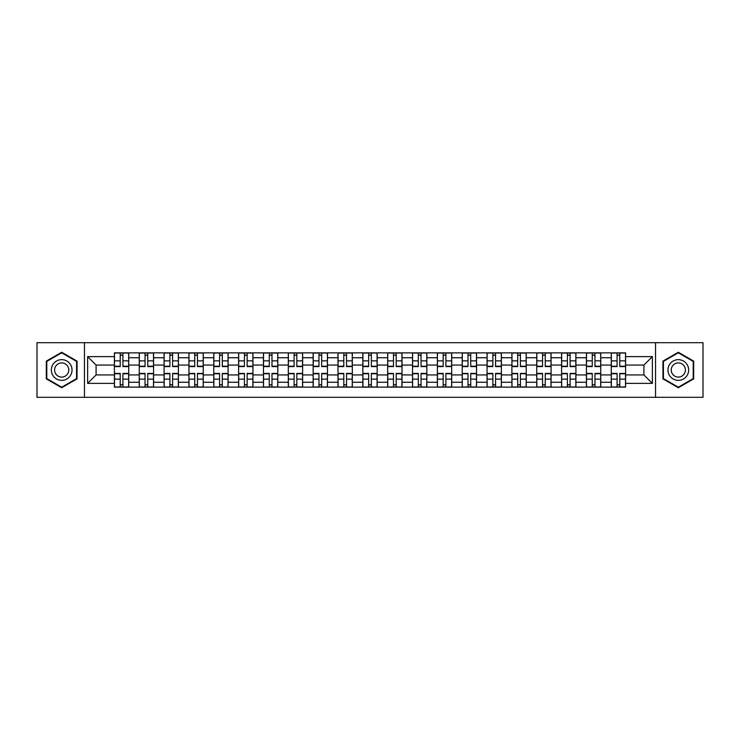 <?xml version="1.0" encoding="UTF-8"?>
<svg xmlns="http://www.w3.org/2000/svg" width="740" height="740" viewBox="0 0 740 740"><rect width="100%" height="100%" fill="white"/><g stroke="black" fill="none" stroke-linecap="round" stroke-linejoin="round"><path stroke-width="1.11" d="M655.538 397.315L703 397.315L703 342.685L37 342.685L37 397.315L655.538 397.315L655.538 342.685M139.24 387.122L139.24 357.735L128.732 357.735L128.732 387.122M128.732 357.735L128.732 352.878M139.24 357.735L139.24 352.878M153.578 352.878L153.578 387.122M164.086 387.122L164.086 352.878M178.414 352.878L178.414 387.122M188.931 387.122L188.931 352.878M203.26 352.878L203.26 387.122M213.768 387.122L213.768 352.878M228.105 352.878L228.105 387.122M238.613 387.122L238.613 352.878M252.951 352.878L252.951 387.122M263.459 387.122L263.459 352.878M277.796 352.878L277.796 387.122M288.304 387.122L288.304 352.878M302.632 352.878L302.632 387.122M313.15 387.122L313.15 352.878M327.478 352.878L327.478 387.122M337.986 387.122L337.986 352.878M352.323 352.878L352.323 387.122M362.831 387.122L362.831 352.878M377.169 352.878L377.169 387.122M387.677 387.122L387.677 352.878M402.014 352.878L402.014 387.122M412.522 387.122L412.522 352.878M426.851 352.878L426.851 387.122M437.368 387.122L437.368 352.878M451.696 352.878L451.696 387.122M462.204 387.122L462.204 352.878M476.541 352.878L476.541 387.122M487.049 387.122L487.049 352.878M501.387 352.878L501.387 387.122M511.895 387.122L511.895 352.878M526.232 352.878L526.232 387.122M536.74 387.122L536.74 352.878M551.069 352.878L551.069 387.122M561.586 387.122L561.586 352.878M575.914 352.878L575.914 387.122M586.422 387.122L586.422 352.878M600.76 352.878L600.76 387.122M611.268 387.122L611.268 352.878M611.268 374.94L600.76 374.94M586.422 374.94L575.914 374.94M561.586 374.94L551.069 374.94M536.74 374.94L526.232 374.94M511.895 374.94L501.387 374.94M487.049 374.94L476.541 374.94M462.204 374.94L451.696 374.94M437.368 374.94L426.851 374.94M412.522 374.94L402.014 374.94M387.677 374.94L377.169 374.94M362.831 374.94L352.323 374.94M337.986 374.94L327.478 374.94M313.15 374.94L302.632 374.94M288.304 374.94L277.796 374.94M263.459 374.94L252.951 374.94M238.613 374.94L228.105 374.94M213.768 374.94L203.26 374.94M188.931 374.94L178.414 374.94M164.086 374.94L153.578 374.94M139.24 374.94L128.732 374.94M611.268 365.061L600.76 365.061M586.422 365.061L575.914 365.061M561.586 365.061L551.069 365.061M536.74 365.061L526.232 365.061M511.895 365.061L501.387 365.061M487.049 365.061L476.541 365.061M462.204 365.061L451.696 365.061M437.368 365.061L426.851 365.061M412.522 365.061L402.014 365.061M387.677 365.061L377.169 365.061M362.831 365.061L352.323 365.061M337.986 365.061L327.478 365.061M313.15 365.061L302.632 365.061M288.304 365.061L277.796 365.061M263.459 365.061L252.951 365.061M238.613 365.061L228.105 365.061M213.768 365.061L203.26 365.061M188.931 365.061L178.414 365.061M164.086 365.061L153.578 365.061M139.24 365.061L128.732 365.061M96.08 374.94L114.395 374.94L114.395 365.061L96.08 365.061L96.08 374.94L87.644 383.375L87.644 356.625L114.395 356.625L114.395 365.061M625.605 365.061L625.605 374.94L643.92 374.94L643.92 365.061L625.605 365.061L625.605 352.878L114.395 352.878L114.395 356.625M625.605 356.625L652.356 356.625L652.356 383.375L625.605 383.375L625.605 374.94M114.395 374.94L114.395 387.122L625.605 387.122L625.605 383.375M114.395 383.375L87.644 383.375M84.462 397.315L84.462 342.685M77.052 361.129L61.688 352.259L46.315 361.129L46.315 378.871L61.688 387.742L77.052 378.871L77.052 361.129M693.685 361.129L678.312 352.259L662.948 361.129L662.948 378.871L678.312 387.742L693.685 378.871L693.685 361.129M122.914 384.735L120.213 384.735M120.213 355.265L122.914 355.265M147.76 384.735L145.049 384.735M145.049 355.265L147.76 355.265M172.605 384.735L169.895 384.735M169.895 355.265L172.605 355.265M197.451 384.735L194.74 384.735M194.74 355.265L197.451 355.265M222.296 384.735L219.586 384.735M219.586 355.265L222.296 355.265M247.132 384.735L244.431 384.735M244.431 355.265L247.132 355.265M271.978 384.735L269.268 384.735M269.268 355.265L271.978 355.265M296.823 384.735L294.113 384.735M294.113 355.265L296.823 355.265M321.669 384.735L318.959 384.735M318.959 355.265L321.669 355.265M346.514 384.735L343.804 384.735M343.804 355.265L346.514 355.265M371.351 384.735L368.65 384.735M368.65 355.265L371.351 355.265M396.196 384.735L393.486 384.735M393.486 355.265L396.196 355.265M421.042 384.735L418.331 384.735M418.331 355.265L421.042 355.265M445.887 384.735L443.177 384.735M443.177 355.265L445.887 355.265M470.733 384.735L468.022 384.735M468.022 355.265L470.733 355.265M495.569 384.735L492.868 384.735M492.868 355.265L495.569 355.265M520.414 384.735L517.704 384.735M517.704 355.265L520.414 355.265M545.26 384.735L542.549 384.735M542.549 355.265L545.26 355.265M570.105 384.735L567.395 384.735M567.395 355.265L570.105 355.265M594.951 384.735L592.24 384.735M592.24 355.265L594.951 355.265M619.787 384.735L617.086 384.735M617.086 355.265L619.787 355.265M87.644 356.625L96.08 365.061M643.92 374.94L652.356 383.375M643.92 365.061L652.356 356.625M122.914 366.578L122.914 353.036L128.649 353.036L128.649 366.578L122.914 366.578M120.213 355.108L122.914 355.108M125.227 353.036L114.478 353.036L114.478 366.578L120.213 366.578L120.213 353.036L117.9 353.036M120.213 373.423L120.213 386.964L114.478 386.964L114.478 373.423L120.213 373.423M122.914 384.893L120.213 384.893M117.9 386.964L128.649 386.964L128.649 373.423L122.914 373.423L122.914 386.964L125.227 386.964M147.76 366.578L147.76 353.036L153.495 353.036L153.495 366.578L147.76 366.578M145.049 355.108L147.76 355.108M150.072 353.036L139.324 353.036L139.324 366.578L145.049 366.578L145.049 353.036L142.746 353.036M172.605 366.578L172.605 353.036L178.34 353.036L178.34 366.578L172.605 366.578M169.895 355.108L172.605 355.108M174.917 353.036L164.16 353.036L164.16 366.578L169.895 366.578L169.895 353.036L167.592 353.036M197.451 366.578L197.451 353.036L203.186 353.036L203.186 366.578L197.451 366.578M194.74 355.108L197.451 355.108M199.754 353.036L189.005 353.036L189.005 366.578L194.74 366.578L194.74 353.036L192.428 353.036M52.716 375.18A10.351 10.351 0 0 0 66.859 378.963A10.351 10.351 0 0 0 70.651 364.82A10.351 10.351 0 0 0 56.508 361.037A10.351 10.351 0 0 0 52.716 375.18M55.546 373.543A7.086 7.086 0 0 0 65.231 376.133A7.086 7.086 0 0 0 67.821 366.457A7.086 7.086 0 0 0 58.146 363.867A7.086 7.086 0 0 0 55.546 373.543M61.688 352.804L76.572 361.407L76.572 378.593L61.688 387.196L46.796 378.593L46.796 361.407L61.688 352.804M669.349 375.18A10.351 10.351 0 0 0 683.492 378.963A10.351 10.351 0 0 0 687.284 364.82A10.351 10.351 0 0 0 673.141 361.037A10.351 10.351 0 0 0 669.349 375.18M672.179 373.543A7.086 7.086 0 0 0 681.855 376.133A7.086 7.086 0 0 0 684.454 366.457A7.086 7.086 0 0 0 674.769 363.867A7.086 7.086 0 0 0 672.179 373.543M678.312 352.804L693.204 361.407L693.204 378.593L678.312 387.196L663.429 378.593L663.429 361.407L678.312 352.804M145.049 373.423L145.049 386.964L139.324 386.964L139.324 373.423L145.049 373.423M147.76 384.893L145.049 384.893M142.746 386.964L153.495 386.964L153.495 373.423L147.76 373.423L147.76 386.964L150.072 386.964M169.895 373.423L169.895 386.964L164.16 386.964L164.16 373.423L169.895 373.423M172.605 384.893L169.895 384.893M167.592 386.964L178.34 386.964L178.34 373.423L172.605 373.423L172.605 386.964L174.917 386.964M194.74 373.423L194.74 386.964L189.005 386.964L189.005 373.423L194.74 373.423M197.451 384.893L194.74 384.893M192.428 386.964L203.186 386.964L203.186 373.423L197.451 373.423L197.451 386.964L199.754 386.964M222.296 366.578L222.296 353.036L228.022 353.036L228.022 366.578L222.296 366.578M219.586 355.108L222.296 355.108M224.599 353.036L213.851 353.036L213.851 366.578L219.586 366.578L219.586 353.036L217.273 353.036M247.132 366.578L247.132 353.036L252.867 353.036L252.867 366.578L247.132 366.578M244.431 355.108L247.132 355.108M249.445 353.036L238.696 353.036L238.696 366.578L244.431 366.578L244.431 353.036L242.119 353.036M219.586 373.423L219.586 386.964L213.851 386.964L213.851 373.423L219.586 373.423M222.296 384.893L219.586 384.893M217.273 386.964L228.022 386.964L228.022 373.423L222.296 373.423L222.296 386.964L224.599 386.964M244.431 373.423L244.431 386.964L238.696 386.964L238.696 373.423L244.431 373.423M247.132 384.893L244.431 384.893M242.119 386.964L252.867 386.964L252.867 373.423L247.132 373.423L247.132 386.964L249.445 386.964M271.978 366.578L271.978 353.036L277.713 353.036L277.713 366.578L271.978 366.578M269.268 355.108L271.978 355.108M274.29 353.036L263.542 353.036L263.542 366.578L269.268 366.578L269.268 353.036L266.964 353.036M296.823 366.578L296.823 353.036L302.558 353.036L302.558 366.578L296.823 366.578M294.113 355.108L296.823 355.108M299.136 353.036L288.378 353.036L288.378 366.578L294.113 366.578L294.113 353.036L291.81 353.036M321.669 366.578L321.669 353.036L327.404 353.036L327.404 366.578L321.669 366.578M318.959 355.108L321.669 355.108M323.972 353.036L313.224 353.036L313.224 366.578L318.959 366.578L318.959 353.036L316.646 353.036M346.514 366.578L346.514 353.036L352.24 353.036L352.24 366.578L346.514 366.578M343.804 355.108L346.514 355.108M348.818 353.036L338.069 353.036L338.069 366.578L343.804 366.578L343.804 353.036L341.492 353.036M371.351 366.578L371.351 353.036L377.086 353.036L377.086 366.578L371.351 366.578M368.65 355.108L371.351 355.108M373.663 353.036L362.914 353.036L362.914 366.578L368.65 366.578L368.65 353.036L366.337 353.036M396.196 366.578L396.196 353.036L401.931 353.036L401.931 366.578L396.196 366.578M393.486 355.108L396.196 355.108M398.509 353.036L387.76 353.036L387.76 366.578L393.486 366.578L393.486 353.036L391.183 353.036M421.042 366.578L421.042 353.036L426.776 353.036L426.776 366.578L421.042 366.578M418.331 355.108L421.042 355.108M423.354 353.036L412.596 353.036L412.596 366.578L418.331 366.578L418.331 353.036L416.028 353.036M445.887 366.578L445.887 353.036L451.622 353.036L451.622 366.578L445.887 366.578M443.177 355.108L445.887 355.108M448.19 353.036L437.442 353.036L437.442 366.578L443.177 366.578L443.177 353.036L440.864 353.036M269.268 373.423L269.268 386.964L263.542 386.964L263.542 373.423L269.268 373.423M271.978 384.893L269.268 384.893M266.964 386.964L277.713 386.964L277.713 373.423L271.978 373.423L271.978 386.964L274.29 386.964M294.113 373.423L294.113 386.964L288.378 386.964L288.378 373.423L294.113 373.423M296.823 384.893L294.113 384.893M291.81 386.964L302.558 386.964L302.558 373.423L296.823 373.423L296.823 386.964L299.136 386.964M318.959 373.423L318.959 386.964L313.224 386.964L313.224 373.423L318.959 373.423M321.669 384.893L318.959 384.893M316.646 386.964L327.404 386.964L327.404 373.423L321.669 373.423L321.669 386.964L323.972 386.964M343.804 373.423L343.804 386.964L338.069 386.964L338.069 373.423L343.804 373.423M346.514 384.893L343.804 384.893M341.492 386.964L352.24 386.964L352.24 373.423L346.514 373.423L346.514 386.964L348.818 386.964M368.65 373.423L368.65 386.964L362.914 386.964L362.914 373.423L368.65 373.423M371.351 384.893L368.65 384.893M366.337 386.964L377.086 386.964L377.086 373.423L371.351 373.423L371.351 386.964L373.663 386.964M393.486 373.423L393.486 386.964L387.76 386.964L387.76 373.423L393.486 373.423M396.196 384.893L393.486 384.893M391.183 386.964L401.931 386.964L401.931 373.423L396.196 373.423L396.196 386.964L398.509 386.964M418.331 373.423L418.331 386.964L412.596 386.964L412.596 373.423L418.331 373.423M421.042 384.893L418.331 384.893M416.028 386.964L426.776 386.964L426.776 373.423L421.042 373.423L421.042 386.964L423.354 386.964M443.177 373.423L443.177 386.964L437.442 386.964L437.442 373.423L443.177 373.423M445.887 384.893L443.177 384.893M440.864 386.964L451.622 386.964L451.622 373.423L445.887 373.423L445.887 386.964L448.19 386.964M470.733 366.578L470.733 353.036L476.458 353.036L476.458 366.578L470.733 366.578M468.022 355.108L470.733 355.108M473.036 353.036L462.287 353.036L462.287 366.578L468.022 366.578L468.022 353.036L465.71 353.036M495.569 366.578L495.569 353.036L501.304 353.036L501.304 366.578L495.569 366.578M492.868 355.108L495.569 355.108M497.881 353.036L487.133 353.036L487.133 366.578L492.868 366.578L492.868 353.036L490.555 353.036M520.414 366.578L520.414 353.036L526.149 353.036L526.149 366.578L520.414 366.578M517.704 355.108L520.414 355.108M522.727 353.036L511.978 353.036L511.978 366.578L517.704 366.578L517.704 353.036L515.401 353.036M545.26 366.578L545.26 353.036L550.995 353.036L550.995 366.578L545.26 366.578M542.549 355.108L545.26 355.108M547.572 353.036L536.815 353.036L536.815 366.578L542.549 366.578L542.549 353.036L540.246 353.036M570.105 366.578L570.105 353.036L575.84 353.036L575.84 366.578L570.105 366.578M567.395 355.108L570.105 355.108M572.409 353.036L561.66 353.036L561.66 366.578L567.395 366.578L567.395 353.036L565.082 353.036M594.951 366.578L594.951 353.036L600.677 353.036L600.677 366.578L594.951 366.578M592.24 355.108L594.951 355.108M597.254 353.036L586.505 353.036L586.505 366.578L592.24 366.578L592.24 353.036L589.928 353.036M468.022 373.423L468.022 386.964L462.287 386.964L462.287 373.423L468.022 373.423M470.733 384.893L468.022 384.893M465.71 386.964L476.458 386.964L476.458 373.423L470.733 373.423L470.733 386.964L473.036 386.964M492.868 373.423L492.868 386.964L487.133 386.964L487.133 373.423L492.868 373.423M495.569 384.893L492.868 384.893M490.555 386.964L501.304 386.964L501.304 373.423L495.569 373.423L495.569 386.964L497.881 386.964M517.704 373.423L517.704 386.964L511.978 386.964L511.978 373.423L517.704 373.423M520.414 384.893L517.704 384.893M515.401 386.964L526.149 386.964L526.149 373.423L520.414 373.423L520.414 386.964L522.727 386.964M542.549 373.423L542.549 386.964L536.815 386.964L536.815 373.423L542.549 373.423M545.26 384.893L542.549 384.893M540.246 386.964L550.995 386.964L550.995 373.423L545.26 373.423L545.26 386.964L547.572 386.964M567.395 373.423L567.395 386.964L561.66 386.964L561.66 373.423L567.395 373.423M570.105 384.893L567.395 384.893M565.082 386.964L575.84 386.964L575.84 373.423L570.105 373.423L570.105 386.964L572.409 386.964M592.24 373.423L592.24 386.964L586.505 386.964L586.505 373.423L592.24 373.423M594.951 384.893L592.24 384.893M589.928 386.964L600.677 386.964L600.677 373.423L594.951 373.423L594.951 386.964L597.254 386.964M619.787 366.578L619.787 353.036L625.522 353.036L625.522 366.578L619.787 366.578M617.086 355.108L619.787 355.108M622.1 353.036L611.351 353.036L611.351 366.578L617.086 366.578L617.086 353.036L614.774 353.036M617.086 373.423L617.086 386.964L611.351 386.964L611.351 373.423L617.086 373.423M619.787 384.893L617.086 384.893M614.774 386.964L625.522 386.964L625.522 373.423L619.787 373.423L619.787 386.964L622.1 386.964M586.422 357.735L575.914 357.735M561.586 357.735L551.069 357.735M536.74 357.735L526.232 357.735M511.895 357.735L501.387 357.735M487.049 357.735L476.541 357.735M462.204 357.735L451.696 357.735M437.368 357.735L426.851 357.735M412.522 357.735L402.014 357.735M387.677 357.735L377.169 357.735M362.831 357.735L352.323 357.735M337.986 357.735L327.478 357.735M313.15 357.735L302.632 357.735M288.304 357.735L277.796 357.735M263.459 357.735L252.951 357.735M238.613 357.735L228.105 357.735M213.768 357.735L203.26 357.735M188.931 357.735L178.414 357.735M164.086 357.735L153.578 357.735M611.268 357.735L600.76 357.735M586.422 382.266L575.914 382.266M561.586 382.266L551.069 382.266M536.74 382.266L526.232 382.266M511.895 382.266L501.387 382.266M487.049 382.266L476.541 382.266M462.204 382.266L451.696 382.266M437.368 382.266L426.851 382.266M412.522 382.266L402.014 382.266M387.677 382.266L377.169 382.266M362.831 382.266L352.323 382.266M337.986 382.266L327.478 382.266M313.15 382.266L302.632 382.266M288.304 382.266L277.796 382.266M263.459 382.266L252.951 382.266M238.613 382.266L228.105 382.266M213.768 382.266L203.26 382.266M188.931 382.266L178.414 382.266M164.086 382.266L153.578 382.266M139.24 382.266L128.732 382.266M611.268 382.266L600.76 382.266M122.914 366.235L128.649 366.235M122.914 360.861L128.649 360.861M114.478 366.235L120.213 366.235M114.478 360.861L120.213 360.861M120.213 373.765L114.478 373.765M120.213 379.139L114.478 379.139M128.649 373.765L122.914 373.765M128.649 379.139L122.914 379.139M147.76 366.235L153.495 366.235M147.76 360.861L153.495 360.861M139.324 366.235L145.049 366.235M139.324 360.861L145.049 360.861M172.605 366.235L178.34 366.235M172.605 360.861L178.34 360.861M164.16 366.235L169.895 366.235M164.16 360.861L169.895 360.861M197.451 366.235L203.186 366.235M197.451 360.861L203.186 360.861M189.005 366.235L194.74 366.235M189.005 360.861L194.74 360.861M145.049 373.765L139.324 373.765M145.049 379.139L139.324 379.139M153.495 373.765L147.76 373.765M153.495 379.139L147.76 379.139M169.895 373.765L164.16 373.765M169.895 379.139L164.16 379.139M178.34 373.765L172.605 373.765M178.34 379.139L172.605 379.139M194.74 373.765L189.005 373.765M194.74 379.139L189.005 379.139M203.186 373.765L197.451 373.765M203.186 379.139L197.451 379.139M222.296 366.235L228.022 366.235M222.296 360.861L228.022 360.861M213.851 366.235L219.586 366.235M213.851 360.861L219.586 360.861M247.132 366.235L252.867 366.235M247.132 360.861L252.867 360.861M238.696 366.235L244.431 366.235M238.696 360.861L244.431 360.861M219.586 373.765L213.851 373.765M219.586 379.139L213.851 379.139M228.022 373.765L222.296 373.765M228.022 379.139L222.296 379.139M244.431 373.765L238.696 373.765M244.431 379.139L238.696 379.139M252.867 373.765L247.132 373.765M252.867 379.139L247.132 379.139M271.978 366.235L277.713 366.235M271.978 360.861L277.713 360.861M263.542 366.235L269.268 366.235M263.542 360.861L269.268 360.861M296.823 366.235L302.558 366.235M296.823 360.861L302.558 360.861M288.378 366.235L294.113 366.235M288.378 360.861L294.113 360.861M321.669 366.235L327.404 366.235M321.669 360.861L327.404 360.861M313.224 366.235L318.959 366.235M313.224 360.861L318.959 360.861M346.514 366.235L352.24 366.235M346.514 360.861L352.24 360.861M338.069 366.235L343.804 366.235M338.069 360.861L343.804 360.861M371.351 366.235L377.086 366.235M371.351 360.861L377.086 360.861M362.914 366.235L368.65 366.235M362.914 360.861L368.65 360.861M396.196 366.235L401.931 366.235M396.196 360.861L401.931 360.861M387.76 366.235L393.486 366.235M387.76 360.861L393.486 360.861M421.042 366.235L426.776 366.235M421.042 360.861L426.776 360.861M412.596 366.235L418.331 366.235M412.596 360.861L418.331 360.861M445.887 366.235L451.622 366.235M445.887 360.861L451.622 360.861M437.442 366.235L443.177 366.235M437.442 360.861L443.177 360.861M269.268 373.765L263.542 373.765M269.268 379.139L263.542 379.139M277.713 373.765L271.978 373.765M277.713 379.139L271.978 379.139M294.113 373.765L288.378 373.765M294.113 379.139L288.378 379.139M302.558 373.765L296.823 373.765M302.558 379.139L296.823 379.139M318.959 373.765L313.224 373.765M318.959 379.139L313.224 379.139M327.404 373.765L321.669 373.765M327.404 379.139L321.669 379.139M343.804 373.765L338.069 373.765M343.804 379.139L338.069 379.139M352.24 373.765L346.514 373.765M352.24 379.139L346.514 379.139M368.65 373.765L362.914 373.765M368.65 379.139L362.914 379.139M377.086 373.765L371.351 373.765M377.086 379.139L371.351 379.139M393.486 373.765L387.76 373.765M393.486 379.139L387.76 379.139M401.931 373.765L396.196 373.765M401.931 379.139L396.196 379.139M418.331 373.765L412.596 373.765M418.331 379.139L412.596 379.139M426.776 373.765L421.042 373.765M426.776 379.139L421.042 379.139M443.177 373.765L437.442 373.765M443.177 379.139L437.442 379.139M451.622 373.765L445.887 373.765M451.622 379.139L445.887 379.139M470.733 366.235L476.458 366.235M470.733 360.861L476.458 360.861M462.287 366.235L468.022 366.235M462.287 360.861L468.022 360.861M495.569 366.235L501.304 366.235M495.569 360.861L501.304 360.861M487.133 366.235L492.868 366.235M487.133 360.861L492.868 360.861M520.414 366.235L526.149 366.235M520.414 360.861L526.149 360.861M511.978 366.235L517.704 366.235M511.978 360.861L517.704 360.861M545.26 366.235L550.995 366.235M545.26 360.861L550.995 360.861M536.815 366.235L542.549 366.235M536.815 360.861L542.549 360.861M570.105 366.235L575.84 366.235M570.105 360.861L575.84 360.861M561.66 366.235L567.395 366.235M561.66 360.861L567.395 360.861M594.951 366.235L600.677 366.235M594.951 360.861L600.677 360.861M586.505 366.235L592.24 366.235M586.505 360.861L592.24 360.861M468.022 373.765L462.287 373.765M468.022 379.139L462.287 379.139M476.458 373.765L470.733 373.765M476.458 379.139L470.733 379.139M492.868 373.765L487.133 373.765M492.868 379.139L487.133 379.139M501.304 373.765L495.569 373.765M501.304 379.139L495.569 379.139M517.704 373.765L511.978 373.765M517.704 379.139L511.978 379.139M526.149 373.765L520.414 373.765M526.149 379.139L520.414 379.139M542.549 373.765L536.815 373.765M542.549 379.139L536.815 379.139M550.995 373.765L545.26 373.765M550.995 379.139L545.26 379.139M567.395 373.765L561.66 373.765M567.395 379.139L561.66 379.139M575.84 373.765L570.105 373.765M575.84 379.139L570.105 379.139M592.24 373.765L586.505 373.765M592.24 379.139L586.505 379.139M600.677 373.765L594.951 373.765M600.677 379.139L594.951 379.139M619.787 366.235L625.522 366.235M619.787 360.861L625.522 360.861M611.351 366.235L617.086 366.235M611.351 360.861L617.086 360.861M617.086 373.765L611.351 373.765M617.086 379.139L611.351 379.139M625.522 373.765L619.787 373.765M625.522 379.139L619.787 379.139"/></g></svg>
